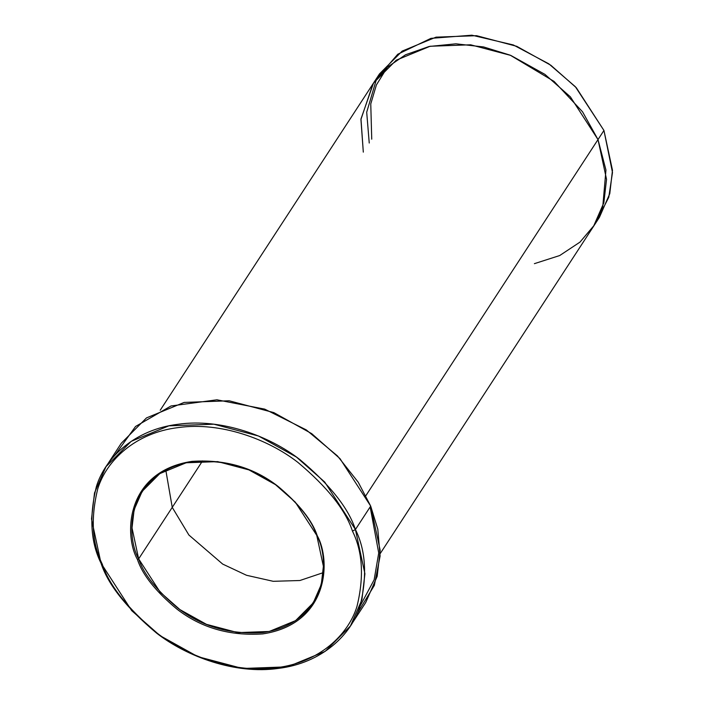 <?xml version="1.0" encoding="UTF-8"?>
<svg xmlns="http://www.w3.org/2000/svg" width="704" height="704" viewBox="0 0 704 704"><rect width="100%" height="100%" fill="white"/><g stroke="black" fill="none" stroke-linecap="round" stroke-linejoin="round"><path stroke-width="1.06" d="M172.242 507.373L188.901 535.031L222.684 564.089L246.523 575.282L273.231 581.31L299.895 580.51L323.206 572.669L299.895 580.51L273.231 581.31L246.523 575.282L222.684 564.089L188.901 535.031L172.242 507.373L138.653 558.888L160.134 592.126L179.942 609.611L206.466 624.342L237.723 632.614L269.236 631.47L295.583 620.629L313.245 602.888L321.288 584.505L323.391 566.289L316.747 535.348L295.266 502.119L275.458 484.634L248.943 469.902L217.677 461.622L186.173 462.774L159.817 473.607L142.164 491.357L134.112 509.731L132.018 527.947L138.653 558.888C124.828 534.371 127.222 471.548 192.658 461.666C225.526 459.483 253.942 467.738 277.913 486.429C298.901 504.029 311.846 520.335 316.747 535.348L317.258 535.753C312.303 520.608 299.235 504.143 278.054 486.376C253.854 467.5 225.166 459.166 191.981 461.375C125.928 471.346 123.508 534.767 137.465 559.522L138.653 558.888L172.242 507.373L165.783 470.043L172.242 507.373L202.541 460.891L172.242 507.373L165.783 470.043M350.416 626.006L365.684 602.589L377.177 576.33L380.178 550.308L370.691 506.106L355.423 529.522C348.418 508.077 329.921 484.783 299.939 459.642C269.667 436.005 221.126 418.07 178.147 424.266C134.763 429.484 105.169 457.75 96.404 486.543C89.065 516.622 90.596 542.159 100.998 563.156L102.274 564.177C92.039 543.532 90.534 518.426 97.75 488.84C106.374 460.53 135.467 432.731 178.13 427.601C220.396 421.511 268.127 439.146 297.898 462.387C327.378 487.115 345.567 510.022 352.458 531.106C362.683 551.751 364.188 576.858 356.972 606.434C348.357 634.753 319.255 662.543 276.593 667.682C234.326 673.772 186.595 656.137 156.825 632.896C127.345 608.168 109.155 585.262 102.274 564.177L100.998 563.156C108.002 584.602 126.5 607.895 156.482 633.037C186.754 656.674 235.294 674.608 278.282 668.413C321.658 663.194 351.252 634.929 360.026 606.135C367.356 576.057 365.825 550.519 355.423 529.522L352.458 531.106C345.567 510.022 327.378 487.115 297.898 462.387C268.127 439.146 220.396 421.511 178.13 427.601C135.467 432.731 106.374 460.53 97.75 488.84C90.534 518.426 92.039 543.532 102.274 564.177C109.155 585.262 127.345 608.168 156.825 632.896C186.595 656.137 234.326 673.772 276.593 667.682C319.255 662.543 348.357 634.753 356.972 606.434C364.188 576.858 362.683 551.751 352.458 531.106L355.423 529.522L364.91 573.725L361.909 599.746L350.416 626.006L325.195 651.358L287.54 666.838L242.528 668.483L197.868 656.656L159.984 635.615L131.692 610.632L100.998 563.156L91.511 518.954L94.512 492.932L106.005 466.673L131.234 441.32L168.881 425.841L213.893 424.195L258.553 436.022L296.437 457.063L324.729 482.046L355.423 529.522L370.691 506.106L377.793 529.144L380.107 556.063L374.343 585.385L357.095 613.677M359.99 606.214L374.141 579.814L378.726 552.957L370.154 506.924L378.726 552.957L374.141 579.814L359.99 606.214M380.178 553.634L593.498 226.415L603.847 202.787L606.54 179.362L598.004 139.577L603.944 130.469L598.004 139.577L606.54 179.362L603.847 202.778L593.498 226.415L599.43 217.307L609.778 193.679L612.48 170.254L603.944 130.469L612.489 172.498L608.784 197.226L596.314 221.742M376.675 78.549L397.795 54.226L430.954 38.35L471.891 35.2L513.33 44.95L548.821 63.826L575.362 86.715L603.944 130.469L576.321 87.745L550.854 65.261L516.762 46.323L476.564 35.684L436.058 37.154L402.169 51.093L379.474 73.911L373.534 83.019L360.976 118.967L363.308 152.134L360.932 119.416L372.97 83.89L386.549 67.76L405.513 54.78L429.141 46.473L455.866 43.815L483.586 46.948L510.18 55.167L554.092 81.426L582.56 111.822L598.004 139.577L365.895 495.625L598.004 139.577L570.381 96.853L544.922 74.369L510.822 55.431L470.624 44.792L430.118 46.262L396.229 60.192L373.534 83.019L160.213 410.238M137.465 559.522C123.508 534.767 125.928 471.346 191.981 461.375C225.166 459.166 253.854 467.5 278.054 486.376C299.235 504.143 312.303 520.608 317.258 535.753C331.223 560.516 328.794 623.938 262.742 633.908C229.566 636.117 200.869 627.783 176.678 608.907C155.487 591.14 142.419 574.675 137.465 559.522C142.419 574.675 155.487 591.14 176.678 608.907C200.869 627.783 229.566 636.117 262.742 633.908C328.794 623.938 331.223 560.516 317.258 535.753L316.747 535.348C330.581 559.874 328.178 622.697 262.75 632.57C229.882 634.762 201.458 626.507 177.496 607.807C156.508 590.207 143.554 573.901 138.653 558.888L137.465 559.522M598.004 139.577L605.95 170.051L602.782 206.536L594.29 225.174L579.964 242.132L559.698 255.543L534.389 263.666M114.594 455.585L135.546 426.474L171.019 405.962L216.911 399.802L264.73 409.138L306.284 429.898L337.454 455.928L358.239 482.231L370.691 506.106L339.997 458.63L311.705 433.646L273.821 412.606L229.161 400.778L184.149 402.415L146.494 417.903L121.273 443.256L106.005 466.673M387.622 66.801L376.394 84.955L370.762 103.91L371.738 139.19M369.239 143.026L366.696 112.218L376.666 78.566"/></g></svg>
